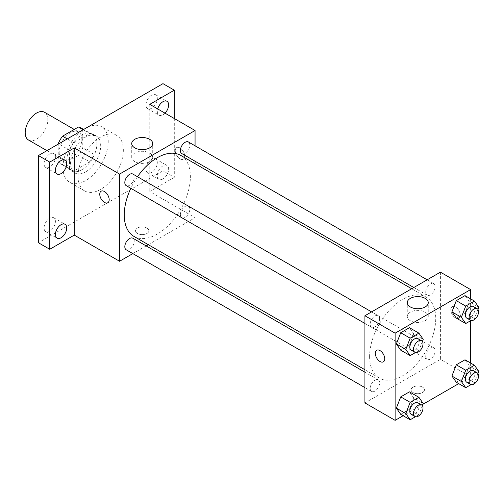 <?xml version="1.0" encoding="UTF-8"?>
<svg xmlns="http://www.w3.org/2000/svg" width="504" height="504" viewBox="0 0 504 504"><rect width="100%" height="100%" fill="white"/><g stroke="black" fill="none" stroke-linecap="round" stroke-linejoin="round"><path stroke-width="0.38" stroke-dasharray="2.52 1.89" d="M28.514 140.018A16.015 9.248 120 0 0 44.528 130.769A16.015 9.248 120 0 0 44.528 112.279M59.17 152.296A16.015 9.248 120 0 0 62.49 159.629A16.015 9.248 120 0 0 78.504 150.381A16.015 9.248 120 0 0 78.504 131.891A16.015 9.248 120 0 0 66.163 136.181A16.015 9.248 120 0 0 59.17 152.296M82.763 129.503L82.763 147.848A20.67 11.932 120 0 1 78.441 155.339L89.762 161.879A20.67 11.932 120 0 0 94.09 154.388L94.09 136.042L82.763 129.503A20.67 11.932 120 0 0 80.829 127.858M78.441 155.339L62.553 164.512A20.67 11.932 120 0 1 60.159 163.661A20.67 11.932 120 0 1 58.231 162.017L58.231 144.125M89.762 161.879L73.874 171.051L62.553 164.512M58.231 162.017L69.552 168.556L69.552 150.205L58.621 143.898M69.552 168.556A20.67 11.932 120 0 0 71.486 170.201A20.67 11.932 120 0 0 73.874 171.051M94.09 136.042A20.67 11.932 120 0 0 92.156 134.398A20.67 11.932 120 0 0 89.762 133.547L83.16 129.73M69.552 150.205A20.67 11.932 120 0 1 73.874 142.72L89.762 133.547M81.818 169.735A21.351 12.329 -60 0 1 71.146 170.787A21.351 12.329 -60 0 1 71.146 146.135A21.351 12.329 -60 0 1 92.497 133.806A21.351 12.329 -60 0 1 95.773 150.917A21.351 12.329 -60 0 1 81.818 169.735M85.592 171.914A21.351 12.329 120 0 0 99.546 153.096A21.351 12.329 120 0 0 96.27 135.986A21.351 12.329 120 0 0 79.815 141.706A21.351 12.329 120 0 0 70.497 163.195A21.351 12.329 120 0 0 74.92 172.966A21.351 12.329 120 0 0 85.592 171.914M73.874 142.72L67.271 138.902M94.09 154.388L82.763 147.848M62.95 167.555A32.029 18.491 120 0 0 69.577 182.215A32.029 18.491 120 0 0 101.606 163.724A32.029 18.491 120 0 0 101.606 126.737A32.029 18.491 120 0 0 76.929 135.318A32.029 18.491 120 0 0 62.95 167.555M78.044 176.268A32.029 18.491 120 0 0 84.678 190.934A32.029 18.491 120 0 0 116.707 172.437A32.029 18.491 120 0 0 116.707 135.456A32.029 18.491 120 0 0 92.024 144.037A32.029 18.491 120 0 0 78.044 176.268M151.654 95.155A8.007 4.624 120 0 0 146.418 102.211A8.007 4.624 120 0 0 147.647 108.631A8.007 4.624 120 0 0 155.654 104.007A8.007 4.624 120 0 0 155.654 94.758A8.007 4.624 120 0 0 151.654 95.155M49.739 153.997A8.007 4.624 120 0 0 44.503 161.053A8.007 4.624 120 0 0 45.732 167.467A8.007 4.624 120 0 0 53.739 162.849A8.007 4.624 120 0 0 53.739 153.6A8.007 4.624 120 0 0 49.739 153.997M49.739 218.156A8.007 4.624 120 0 0 44.503 225.212A8.007 4.624 120 0 0 45.732 231.626A8.007 4.624 120 0 0 53.739 227.008A8.007 4.624 120 0 0 53.739 217.759A8.007 4.624 120 0 0 49.739 218.156M151.654 159.314A8.007 4.624 120 0 0 146.418 166.37A8.007 4.624 120 0 0 147.647 172.79A8.007 4.624 120 0 0 155.654 168.166A8.007 4.624 120 0 0 155.654 158.917A8.007 4.624 120 0 0 151.654 159.314M162.975 83.651L162.975 170.825L38.411 242.739M174.302 118.516L174.302 177.358L162.975 170.825M174.302 177.358L149.764 191.526L195.061 217.678L148.296 244.673M146.173 245.902L132.823 253.607M137.498 233.478A6.672 3.856 0 0 0 144.768 234.31A6.672 3.856 0 0 0 148.888 230.75A6.672 3.856 0 0 0 142.216 226.901A6.672 3.856 0 0 0 135.544 230.75A6.672 3.856 0 0 0 137.498 233.478A6.672 3.856 0 0 0 144.768 234.31A6.672 3.856 0 0 0 148.888 230.75A6.672 3.856 0 0 0 142.216 226.894A6.672 3.856 0 0 0 135.544 230.75A6.672 3.856 0 0 0 137.498 233.472M165.01 113.154A8.007 4.624 -60 0 1 162.975 114.767A8.007 4.624 -60 0 1 158.974 115.164A8.007 4.624 -60 0 1 157.695 108.927M162.975 178.926A8.007 4.624 -60 0 1 158.974 179.323A8.007 4.624 -60 0 1 157.746 172.91A8.007 4.624 -60 0 1 162.975 165.854A8.007 4.624 -60 0 1 166.982 165.457A8.007 4.624 -60 0 1 168.204 171.87A8.007 4.624 -60 0 1 162.975 178.926M149.764 104.353L149.764 191.526M133.932 236.382A46.765 26.995 120 0 0 180.697 209.381A46.765 26.995 120 0 0 180.697 155.383M137.51 176.74A46.765 26.995 120 0 0 130.832 188.301M195.061 145.814L195.061 161.223M195.061 163.68L195.061 217.678M181.761 153.544A6.672 3.856 120 0 0 188.433 149.688A6.672 3.856 120 0 0 188.433 141.983M126.195 249.782A6.672 3.856 120 0 0 132.867 245.927A6.672 3.856 120 0 0 132.867 238.222M180.375 214.647A6.672 3.856 120 0 0 181.761 217.703A6.672 3.856 120 0 0 188.433 213.847A6.672 3.856 120 0 0 188.433 206.142A6.672 3.856 120 0 0 183.292 207.931A6.672 3.856 120 0 0 180.375 214.647M132.867 174.063A6.672 3.856 -60 0 1 134.253 177.118A6.672 3.856 -60 0 1 131.336 183.834A6.672 3.856 -60 0 1 126.195 185.623M175.241 150.658A6.672 3.856 -120 0 0 178.158 157.374A6.672 3.856 -120 0 0 183.298 159.163A6.672 3.856 -120 0 0 183.298 151.458A6.672 3.856 -120 0 0 176.627 147.609A6.672 3.856 -120 0 0 175.241 150.658A6.672 3.856 -120 0 0 178.151 157.38A6.672 3.856 -120 0 0 183.292 159.163A6.672 3.856 -120 0 0 183.292 151.458A6.672 3.856 -120 0 0 176.621 147.609A6.672 3.856 -120 0 0 175.241 150.665M101.134 191.192L101.134 191.192A6.672 3.856 60 0 1 106.275 192.975A6.672 3.856 60 0 1 109.192 199.691A6.672 3.856 60 0 1 107.806 202.747L107.806 202.753M134.795 161.639A10.496 6.061 180 0 1 131.72 157.355A10.496 6.061 180 0 1 142.216 151.294A10.496 6.061 180 0 1 152.712 157.355A10.496 6.061 180 0 1 146.229 162.95A10.496 6.061 180 0 1 134.795 161.639M369.602 356.63A46.765 26.995 120 0 0 379.285 378.038A46.765 26.995 120 0 0 426.05 351.036A46.765 26.995 120 0 0 426.05 297.039A46.765 26.995 120 0 0 390.014 309.569A46.765 26.995 120 0 0 369.602 356.63M379.606 318.774A6.672 3.856 -60 0 1 376.69 325.489A6.672 3.856 -60 0 1 371.549 327.279A6.672 3.856 -60 0 1 371.549 319.574A6.672 3.856 -60 0 1 378.221 315.718A6.672 3.856 -60 0 1 379.606 318.774M425.729 356.303A6.672 3.856 120 0 0 427.115 359.358A6.672 3.856 120 0 0 433.786 355.503A6.672 3.856 120 0 0 433.786 347.798A6.672 3.856 120 0 0 428.646 349.587A6.672 3.856 120 0 0 425.729 356.303M370.169 388.382A6.672 3.856 120 0 0 371.549 391.438A6.672 3.856 120 0 0 378.221 387.582A6.672 3.856 120 0 0 378.221 379.877A6.672 3.856 120 0 0 373.08 381.667A6.672 3.856 120 0 0 370.169 388.382M425.729 292.144A6.672 3.856 120 0 0 427.115 295.199A6.672 3.856 120 0 0 433.786 291.344A6.672 3.856 120 0 0 433.786 283.639A6.672 3.856 120 0 0 428.646 285.428A6.672 3.856 120 0 0 425.729 292.144M440.414 272.16L440.414 359.333L364.921 402.916M470.61 363.012L470.61 376.765L440.414 359.333M470.61 376.765L458.703 383.639M422.932 404.29L403.137 415.718M413.047 392.566A6.672 3.856 0 0 0 420.317 393.397A6.672 3.856 0 0 0 424.437 389.838A6.672 3.856 0 0 0 417.766 385.988A6.672 3.856 0 0 0 411.094 389.838A6.672 3.856 0 0 0 413.047 392.566A6.672 3.856 0 0 0 420.317 393.397A6.672 3.856 0 0 0 424.437 389.838A6.672 3.856 0 0 0 417.766 385.982A6.672 3.856 0 0 0 411.094 389.838A6.672 3.856 0 0 0 413.047 392.559M469.363 301.82L465.003 295.621L469.363 301.82L465.003 313.053L456.29 318.087L465.003 313.053L469.363 301.82L478.8 307.27M413.803 398.059L409.443 391.854L413.803 398.059L409.443 409.292L400.724 414.326L409.443 409.292L413.803 398.059L423.234 403.509M470.61 298.853L470.61 320.714M469.363 365.98L465.003 359.78L469.363 365.98L465.003 377.212L456.29 382.246L465.003 377.212L469.363 365.98L478.8 371.429M413.803 333.9L409.443 327.695L413.803 333.9L409.443 345.133L400.724 350.167L409.443 345.133L413.803 333.9L423.234 339.349M450.796 309.752A6.672 3.856 -120 0 0 453.707 316.462A6.672 3.856 -120 0 0 458.848 318.251A6.672 3.856 -120 0 0 458.848 310.546A6.672 3.856 -120 0 0 452.176 306.697A6.672 3.856 -120 0 0 450.796 309.752A6.672 3.856 -120 0 0 453.701 316.468A6.672 3.856 -120 0 0 458.848 318.251A6.672 3.856 -120 0 0 458.848 310.546A6.672 3.856 -120 0 0 452.176 306.697A6.672 3.856 -120 0 0 450.79 309.752M376.683 350.28L376.683 350.28A6.672 3.856 60 0 1 381.83 352.069A6.672 3.856 60 0 1 384.741 358.779A6.672 3.856 60 0 1 383.361 361.834A6.672 3.856 60 0 1 383.355 361.834L383.355 361.841M410.344 320.727A10.496 6.061 180 0 1 407.27 316.443A10.496 6.061 180 0 1 417.766 310.382A10.496 6.061 180 0 1 428.261 316.443A10.496 6.061 180 0 1 421.785 322.037A10.496 6.061 180 0 1 410.344 320.727M422.402 341.504L418.881 350.582L415.466 352.554M411.182 350.16A6.672 3.856 120 0 0 417.854 346.305A6.672 3.856 120 0 0 417.854 338.6M418.881 350.582L409.443 345.133M477.962 309.424L474.44 318.503L471.026 320.475M466.748 318.081A6.672 3.856 120 0 0 473.42 314.225A6.672 3.856 120 0 0 473.42 306.52M474.44 318.503L465.003 313.053M422.402 405.663L418.881 414.742L415.466 416.714M411.182 414.32A6.672 3.856 120 0 0 417.854 410.464A6.672 3.856 120 0 0 417.854 402.759M418.881 414.742L409.443 409.292M477.962 373.584L474.44 382.662L471.026 384.634M466.748 382.24A6.672 3.856 120 0 0 473.42 378.384A6.672 3.856 120 0 0 473.42 370.679M474.44 382.662L465.003 377.212M46.929 150.646L62.49 159.629M74.245 129.433L78.504 131.891M96.27 135.986L92.497 133.806M74.92 172.966L71.146 170.787M92.156 134.398L83.614 129.465M71.486 170.201L60.159 163.661M116.707 135.456L101.606 126.737M84.678 190.934L69.577 182.215M147.647 172.79L158.974 179.323M155.654 158.917L166.982 165.457M45.732 231.626L57.053 238.165M53.739 217.759L65.06 224.299M45.732 167.467L57.053 174.006M53.739 153.6L65.06 160.14M147.647 108.631L158.974 115.164M155.654 94.758L166.982 101.298M152.712 157.355L152.712 143.577M131.72 157.355L131.72 143.577M426.05 297.039L411.68 288.748M379.285 378.038L364.921 369.741M364.921 323.448L371.549 327.279M371.593 311.894L378.221 315.718M433.786 347.798L188.433 206.142M427.115 359.358L181.761 217.703M378.221 379.877L364.921 372.198M371.549 391.438L364.921 387.608M433.786 283.639L427.159 279.815M427.115 295.199L413.809 287.519M428.261 316.443L428.261 302.671M407.27 316.443L407.27 302.671"/><path stroke-width="0.76" d="M74.245 129.433L44.528 112.279A16.015 9.248 120 0 0 32.193 116.569A16.015 9.248 120 0 0 25.2 132.684A16.015 9.248 120 0 0 28.514 140.018L46.929 150.646M67.271 138.902L62.553 136.181L78.441 127.008A20.67 11.932 120 0 1 80.829 127.858L83.614 129.465M58.231 144.125L58.231 143.672A20.67 11.932 120 0 1 62.553 136.181M58.621 143.898L58.231 143.672M83.16 129.73L78.441 127.008M132.823 253.607L119.568 261.261L74.271 235.11L49.739 249.278L38.411 242.739L38.411 155.566L162.975 83.651L174.302 90.184L174.302 118.516M148.296 244.673L146.173 245.902M61.06 237.768A8.007 4.624 -60 0 1 57.053 238.165A8.007 4.624 -60 0 1 55.831 231.752A8.007 4.624 -60 0 1 61.06 224.696A8.007 4.624 -60 0 1 65.06 224.299A8.007 4.624 -60 0 1 66.289 230.712A8.007 4.624 -60 0 1 61.06 237.768M61.06 173.609A8.007 4.624 -60 0 1 57.053 174.006A8.007 4.624 -60 0 1 55.831 167.593A8.007 4.624 -60 0 1 61.06 160.537A8.007 4.624 -60 0 1 65.06 160.14A8.007 4.624 -60 0 1 66.289 166.553A8.007 4.624 -60 0 1 61.06 173.609M74.271 235.11L74.271 147.937L49.739 162.105L38.411 155.566M49.739 249.278L49.739 162.105M119.568 261.261L119.568 174.088L74.271 147.937M119.568 174.088L195.061 130.505L149.764 104.353L174.302 90.184M134.795 147.867A10.496 6.061 180 0 1 131.72 143.577A10.496 6.061 180 0 1 142.216 137.516A10.496 6.061 180 0 1 152.712 143.577A10.496 6.061 180 0 1 146.229 149.178A10.496 6.061 180 0 1 134.795 147.867M157.695 108.927A8.007 4.624 -60 0 1 162.975 101.695A8.007 4.624 -60 0 1 166.982 101.298A8.007 4.624 -60 0 1 165.01 113.154M130.832 188.301A46.765 26.995 120 0 0 124.249 214.975A46.765 26.995 120 0 0 133.932 236.382L364.921 369.741M411.68 288.748L180.697 155.383A46.765 26.995 120 0 0 137.51 176.74M195.061 130.505L195.061 145.814M195.061 161.223L195.061 163.68M427.159 279.815L188.433 141.983A6.672 3.856 120 0 0 183.292 143.772A6.672 3.856 120 0 0 180.375 150.488A6.672 3.856 120 0 0 181.761 153.544L413.809 287.519M364.921 372.198L132.867 238.222A6.672 3.856 120 0 0 127.726 240.011A6.672 3.856 120 0 0 124.816 246.727A6.672 3.856 120 0 0 126.195 249.782L364.921 387.608M364.921 323.448L126.195 185.623A6.672 3.856 -60 0 1 126.195 177.918A6.672 3.856 -60 0 1 132.867 174.063L371.593 311.894M109.185 199.697A6.672 3.856 60 0 1 107.806 202.753A6.672 3.856 60 0 1 101.134 198.897A6.672 3.856 60 0 1 101.134 191.192A6.672 3.856 60 0 1 106.275 192.982A6.672 3.856 60 0 1 109.185 199.697M107.806 202.747A6.672 3.856 60 0 1 101.134 198.897A6.672 3.856 60 0 1 101.134 191.192M403.137 415.718L395.117 420.349L364.921 402.916L364.921 315.743L440.414 272.16L470.61 289.592L470.61 298.853M458.703 383.639L422.932 404.29M456.29 318.087L451.93 311.888L456.29 300.649L465.003 295.621L456.29 300.649L451.93 311.888L456.29 318.087L465.721 323.536L461.368 317.331L465.721 306.098L474.44 301.064L478.8 307.27L477.962 309.424M400.724 414.326L396.364 408.12L400.724 396.887L409.443 391.854L400.724 396.887L396.364 408.12L400.724 414.326L410.161 419.775L405.802 413.57L410.161 402.337L418.881 397.303L423.234 403.509L422.402 405.663M470.61 320.714L470.61 363.012M395.117 420.349L395.117 333.175L470.61 289.592M456.29 382.246L451.93 376.047L456.29 364.808L465.003 359.78L456.29 364.808L451.93 376.047L456.29 382.246L465.721 387.696L461.368 381.49L465.721 370.257L474.44 365.224L478.8 371.429L477.962 373.584M400.724 350.167L396.364 343.961L400.724 332.728L409.443 327.695L400.724 332.728L396.364 343.961L400.724 350.167L410.161 355.616L405.802 349.411L410.161 338.178L418.881 333.144L423.234 339.349L422.402 341.504M395.117 333.175L364.921 315.743M410.344 306.955A10.496 6.061 180 0 1 407.27 302.671A10.496 6.061 180 0 1 417.766 296.61A10.496 6.061 180 0 1 428.261 302.671A10.496 6.061 180 0 1 421.785 308.265A10.496 6.061 180 0 1 410.344 306.955M384.735 358.785A6.672 3.856 60 0 1 383.355 361.841A6.672 3.856 60 0 1 376.683 357.985A6.672 3.856 60 0 1 376.683 350.28A6.672 3.856 60 0 1 381.824 352.069A6.672 3.856 60 0 1 384.735 358.785M383.355 361.834A6.672 3.856 60 0 1 376.683 357.985A6.672 3.856 60 0 1 376.683 350.28M415.466 352.554L410.161 355.616M421.627 340.78L417.854 338.6A6.672 3.856 120 0 0 412.713 340.389A6.672 3.856 120 0 0 409.802 347.105A6.672 3.856 120 0 0 411.182 350.16L414.956 352.34A6.672 3.856 120 0 0 421.634 348.484A6.672 3.856 120 0 0 421.627 340.78A6.672 3.856 120 0 0 416.487 342.569A6.672 3.856 120 0 0 413.576 349.285A6.672 3.856 120 0 0 414.956 352.34M405.802 349.411L396.364 343.961M410.161 338.178L400.724 332.728M418.881 333.144L409.443 327.695M471.026 320.475L465.721 323.536M477.194 308.7L473.42 306.52A6.672 3.856 120 0 0 468.279 308.309A6.672 3.856 120 0 0 465.362 315.025A6.672 3.856 120 0 0 466.748 318.081L470.522 320.261A6.672 3.856 120 0 0 477.194 316.405A6.672 3.856 120 0 0 477.194 308.7A6.672 3.856 120 0 0 472.053 310.489A6.672 3.856 120 0 0 469.142 317.205A6.672 3.856 120 0 0 470.522 320.261M461.368 317.331L451.93 311.888M465.721 306.098L456.29 300.649M474.44 301.064L465.003 295.621M415.466 416.714L410.161 419.775M421.627 404.939L417.854 402.759A6.672 3.856 120 0 0 412.713 404.548A6.672 3.856 120 0 0 409.802 411.264A6.672 3.856 120 0 0 411.182 414.32L414.956 416.499A6.672 3.856 120 0 0 421.634 412.644A6.672 3.856 120 0 0 421.627 404.939A6.672 3.856 120 0 0 416.487 406.728A6.672 3.856 120 0 0 413.576 413.444A6.672 3.856 120 0 0 414.956 416.499M405.802 413.57L396.364 408.12M410.161 402.337L400.724 396.887M418.881 397.303L409.443 391.854M471.026 384.634L465.721 387.696M477.194 372.859L473.42 370.679A6.672 3.856 120 0 0 468.279 372.469A6.672 3.856 120 0 0 465.362 379.184A6.672 3.856 120 0 0 466.748 382.24L470.522 384.42A6.672 3.856 120 0 0 477.194 380.564A6.672 3.856 120 0 0 477.194 372.859A6.672 3.856 120 0 0 472.053 374.648A6.672 3.856 120 0 0 469.142 381.364A6.672 3.856 120 0 0 470.522 384.42M461.368 381.49L451.93 376.047M465.721 370.257L456.29 364.808M474.44 365.224L465.003 359.78"/></g></svg>
